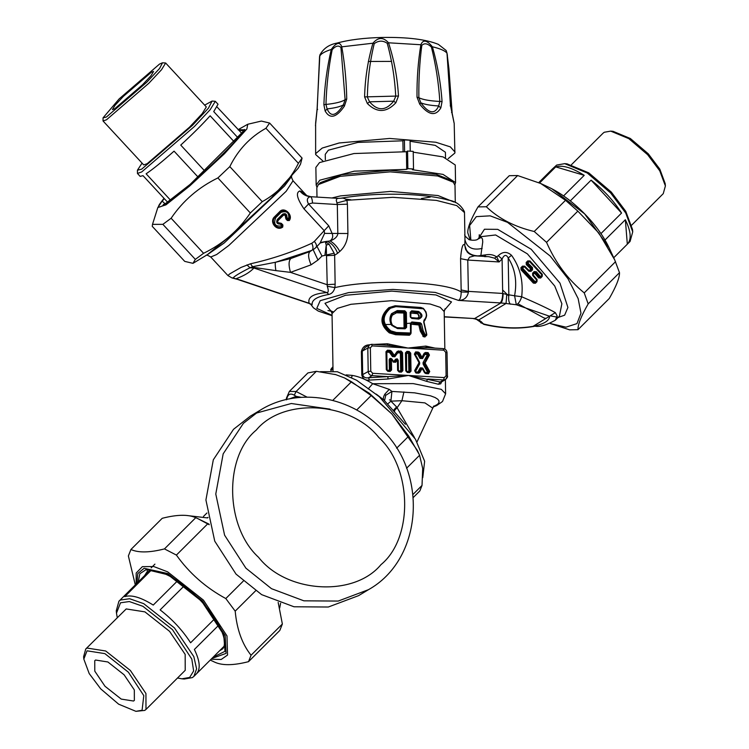 <?xml version="1.0" encoding="UTF-8"?>
<svg xmlns="http://www.w3.org/2000/svg" width="749" height="749" viewBox="0 0 749 749"><rect width="100%" height="100%" fill="white"/><g stroke="black" fill="none" stroke-linecap="round" stroke-linejoin="round"><path stroke-width="1.12" d="M413.523 168.993L407.868 168.656L406.716 169.358L406.407 151.738L407.568 151.045L413.214 151.382L413.523 168.993L412.362 169.695L443.015 174.395L455.551 182.606L454.915 184.666M316.883 187.081L316.172 185.031L319.823 180.191L354.249 171.165L406.716 169.358M407.868 168.656L407.568 151.045M413.233 152.169L443.118 156.906L455.252 164.986L455.551 182.606M316.172 185.031L315.863 167.42L319.523 162.58L353.94 153.545L406.407 151.738M404.61 151.654L404.413 139.894L402.906 140.803L403.093 151.598M404.413 139.894L410.059 140.232L410.246 151.186M410.077 141.252L435.253 145.362L445.412 152.244L445.505 157.665M325.347 159.762L325.253 154.341L328.334 150.203L357.797 142.413L402.906 140.803M344.362 106.199L343.388 104.86C340.392 106.639 334.962 107.996 327.116 108.914C330.758 117.406 336.179 116.048 343.388 104.86L345.111 99.673L340.945 47.505C338.557 45.099 335.636 45.829 332.163 49.696C328.558 67.85 326.489 86.107 325.965 104.448L327.116 108.914L325.132 110.992C329.944 119.325 336.357 117.724 344.362 106.199L346.75 98.99C346.384 80.78 344.727 63.393 341.787 46.831C339.877 41.532 336.376 42.403 331.264 49.453C326.985 67.831 324.532 86.247 323.886 104.691L325.132 110.992M340.945 47.505L341.787 46.831L372.927 43.208C367.825 60.725 365.044 78.626 364.594 96.911L367.366 103.531C376.934 113.005 386.428 112.762 395.865 102.782L398.477 96.022C397.438 77.756 394.114 60.014 388.525 42.796C383.319 36.954 378.114 37.085 372.927 43.208L374.228 43.639C369.997 61.062 367.712 78.879 367.366 97.089L369.557 101.817C377.646 111.236 385.688 111.021 393.674 101.181L395.734 96.34C394.798 78.149 391.97 60.472 387.233 43.292L388.525 42.796L420.863 44.743C418.111 61.474 416.819 78.935 417.006 97.136L419.749 104.214C428.578 115.29 435.6 116.535 440.824 107.94L442.06 101.574C440.768 83.167 437.547 64.901 432.398 46.784C426.874 40.015 423.035 39.332 420.863 44.743L421.809 45.371C419.618 62.148 418.635 79.6 418.86 97.726L420.844 102.819C428.765 113.614 434.71 114.672 438.68 105.974L439.832 101.443C438.661 83.13 435.862 65.013 431.424 47.075L432.398 46.784C440.084 48.582 444.953 50.698 446.994 53.151L450.43 105.216L453.978 122.593M332.163 49.696L331.264 49.453C324.439 51.634 320.535 53.984 319.57 56.512L320.02 54.63M346.75 98.99L345.111 99.673C341.965 101.836 335.589 103.428 325.965 104.448L323.886 104.691M315.666 122.583L317.108 108.951L319.842 55.108C323.296 48.554 329.017 44.556 336.994 43.096C349.071 39.763 364.248 37.871 382.514 37.45C407.531 37.076 426.144 39.379 438.352 44.36L446.151 50.473L447.069 53.479L450.598 105.525L454.194 123.407L454.886 153.039L448.136 158.657M315.469 125.729L317.192 108.736L319.57 56.512M322.744 160.838L315.638 154.528L315.769 153.536L322.229 148.059L339.175 142.975L389.62 138.453L435.815 142.244L450.336 146.879L455.027 152.094M317.604 109.494L317.192 108.736M387.233 43.292C382.879 40.343 378.545 40.455 374.228 43.639M431.424 47.075C427.623 43.405 424.411 42.833 421.809 45.371M398.477 96.022L364.594 96.911M395.865 102.782L393.674 101.181L369.557 101.817L367.366 103.531M442.06 101.574L439.832 101.443C429.879 100.946 422.885 99.701 418.86 97.726L417.006 97.136M440.824 107.94L438.68 105.974C430.525 105.469 424.58 104.42 420.844 102.819L419.749 104.214M447.031 53.881L446.994 53.151L447.031 53.881M450.271 105.993L450.43 105.216M451.619 112.097L451.61 112.65M451.975 112.387L447.162 54.537M446.151 50.473L446.994 53.151M291.736 175.978C291.08 176.146 291.511 177.747 293.028 180.781L286.165 191.295L228.894 245.41L216.648 254.538L210.741 257.001L227.93 275.566L229.746 273.872L241.028 267.43L250.512 263.788C271.756 259.06 292.185 252.216 311.809 243.266L314.346 241.412C316.63 244.183 317.089 246.281 315.713 247.704L313.269 249.642L315.713 247.704M293.028 180.781L306.051 194.843L302.559 192.081L299.862 190.967C295.583 192.493 296.941 198.448 303.954 208.821L308.522 203.971L312.483 203.026L337.312 204.524L336.235 200.105L336.881 198.747L338.267 198.363L310.329 196.687C307.071 197.699 306.472 200.133 308.522 203.971L328.755 225.823L332.163 233.538C333.324 236.384 332.64 238.847 330.112 240.906C334.663 239.259 337.237 236.918 337.827 233.875L337.312 204.524L347.405 204.168L346.946 200.301L345.28 198.906L343.005 198.12L338.267 198.363M285.903 218.933L285.472 217.004C285.481 215.309 284.751 214.757 283.291 215.356L278.057 220.571C277.355 222.135 277.842 222.921 279.536 222.93L281.418 223.399L282.888 224.99L282.748 227.041C276.774 231.787 268.825 221.732 274.555 216.789L279.78 211.574C284.274 206.321 293.505 215.113 289.292 220.515L287.373 220.515L285.903 218.933L286.483 218.39L286.23 217.21L286.989 217.416C286.97 214.055 285.538 212.969 282.663 214.139L277.355 219.429C275.932 222.537 276.915 224.091 280.285 224.091L282.186 225.786C275.36 226.966 273.207 224.26 275.726 217.678L281.034 212.388C287.064 210.441 289.573 212.791 288.552 219.438L286.989 217.416M285.472 217.004L286.23 217.21C286.221 214.691 285.135 213.868 282.972 214.748L277.71 220C276.653 222.331 277.383 223.492 279.911 223.511L282.542 225.374L282.467 226.413C277.074 230.692 269.986 221.704 275.145 217.229L281.521 211.143L284.339 210.619L287.157 211.798L289.086 214.102L289.573 218.652L288.917 219.972L287.953 219.981L288.552 219.438L289.292 220.515M289.638 215.553L289.638 215.562C288.356 212.81 287.344 211.433 286.605 211.424M282.748 227.041L282.186 225.786L282.888 224.99M279.536 222.93L280.285 224.091M278.057 220.571L277.355 219.429M283.291 215.356L282.663 214.139M316.986 197.081L316.818 187.765L318.409 184.554L340.149 176.333L390.163 171.849L437.678 175.987L453.295 182.194L454.999 185.349L455.298 202.586M430.301 197.062L421.397 198.551M350.869 199.786L345.654 199.15M318.409 184.554L320.338 182.653L341.441 174.676L390.004 170.323L436.143 174.33L451.31 180.369L453.295 182.194M533.363 283.103L535.376 283.272L536.949 281.708L537.024 279.452L532.97 274.696L534.543 273.132L538.587 277.888L540.609 278.057L542.173 276.493L542.248 274.237L529.955 260.961L527.736 260.905L526.173 262.478L526.294 264.612L530.798 269.097L529.225 270.661L524.721 266.176L522.512 266.129L520.939 267.693L521.061 269.827L533.363 283.103L535.441 282.495L534.374 282.439L521.903 268.966L521.884 267.861L523.448 266.298L524.515 266.363L529.084 270.904L530.17 270.96L531.743 269.397L531.706 268.301L527.137 263.751L527.118 262.646L528.682 261.083L529.749 261.148L542.22 274.611L542.239 275.716L540.675 277.28L539.608 277.224L535.498 272.393L534.449 272.318L532.885 273.881L532.661 275.389L536.827 280.276L535.254 281.849L522.605 268.189L524.178 266.625L528.813 271.232L530.975 271.363L532.539 269.799L532.473 267.58L527.839 262.974L529.403 261.41L542.051 275.061L540.488 276.634L536.321 271.737L534.196 271.578L532.623 273.151L532.661 275.389L536.996 279.826L537.014 280.931L536.827 280.276L537.014 280.931L535.441 282.495L535.254 281.849L535.076 282.738M534.58 272.224L534.196 271.578L534.449 272.318L536.321 271.737M529.955 260.961L528.448 261.223L526.875 262.787L526.996 263.835L531.565 268.376L531.584 269.49L530.798 269.097L532.473 267.58M524.721 266.176L523.214 266.438L524.543 266.298L529.14 270.866L530.975 271.363M521.903 268.966L522.605 268.189L521.884 267.861L521.903 268.966M523.56 266.213L521.65 268.002L520.939 267.693M526.173 262.478L527.839 262.974L526.294 264.612M528.682 261.083L529.403 261.41M542.239 275.716L542.051 275.061L542.239 275.716M528.785 260.998L529.777 261.083L542.323 274.63L542.267 275.698L540.31 277.523M540.497 277.411L539.608 277.224L540.488 276.634L540.675 277.28L540.488 276.634M535.498 272.393L534.543 273.132L534.299 272.411L535.366 272.477L539.467 277.299L540.441 277.43L539.608 277.224M534.374 282.439L535.254 281.849M410.752 312.09L410.508 313.035L417.23 313.653L417.633 312.717L419.449 318.288M417.23 313.653C419.796 315.451 419.824 316.949 417.315 318.156L417.736 318.784M392.148 314.299L391.53 313.7L392.148 314.299C390.135 317.96 390.201 321.602 392.345 325.216L397.438 327.968L404.863 328.184L405.63 327.435L404.076 327.903L404.31 328.521L405.05 327.781L404.797 312.904L404.029 312.08L403.823 313.026L396.493 312.81L392.326 315.151C390.51 318.54 390.566 321.92 392.504 325.291L392.86 325.796M404.863 328.184L405.097 328.802L405.63 327.435L405.368 312.558L403.823 313.026L404.076 327.903L396.755 327.688L396.886 328.296M405.63 327.435L406.623 327.313L406.361 312.436L404.572 311.753L393.843 312.52M406.361 312.436L404.778 310.798L404.572 311.753L397.157 311.528L396.493 312.81M299.862 190.967C302.624 194.356 306.116 196.266 310.329 196.687C311.603 197.146 312.324 199.262 312.483 203.026M311.809 243.266C313.316 246.721 313.354 249.08 311.93 250.344L309.992 251.514L311.93 250.344L275.51 262.262L290.855 258.527L309.992 251.514C307.858 253.696 308.214 258.124 311.078 264.818L317.988 260.025L313.166 249.707M532.539 269.799L531.743 269.397L530.011 271.054L528.953 270.988M532.745 275.089L532.726 273.975M534.243 282.513L535.207 282.645L534.243 282.513L521.763 269.05L521.061 269.827M398.711 371.476L398.431 370.849L400.687 370.989L400.369 352.985L397.738 352.826L394.873 356.758L392.457 356.618L389.443 352.33L386.812 352.17L387.13 370.175L389.386 370.306L389.199 359.801C389.658 358.191 390.557 357.928 391.905 359.033L393.749 361.664L395.509 359.248L397.185 358.799L398.243 360.344L398.431 370.849L397.944 370.643M394.508 362.142L391.39 359.483L391.577 369.987L390.098 371.467L387.832 371.326L386.297 369.669L385.988 351.665L387.467 350.195L390.098 350.354L391.324 351.056L394.33 355.344L397.195 351.412L401.024 351.009L402.559 352.667L402.878 370.671L401.398 372.141L399.133 372.01L397.597 370.352L397.419 359.838L395.659 362.254L393.234 362.113L391.718 359.211L390.369 359.595L390.547 370.109L389.386 370.306L389.677 370.933L390.416 370.193L390.641 359.005M390.098 350.354L389.443 352.33L390.313 351.73L389.705 351.384L387.074 351.225L386.334 351.955L386.812 352.17L387.205 351.141L390.454 351.646L393.459 355.934L392.457 356.618M411.032 371.158L409.553 372.637L407.297 372.496L405.761 370.839L405.443 352.835L406.922 351.365L409.188 351.496L410.724 353.154L411.032 371.158L408.851 371.476L409.132 372.094L409.872 371.364L409.563 353.359L408.795 352.526L406.529 352.395L406.585 371.345L408.851 371.476L408.533 353.472L405.789 353.125L406.67 352.311L408.926 352.442L409.694 353.275L410.012 371.279L409.272 372.019L407.007 371.878L406.239 371.055L405.93 353.051L406.67 352.311L405.443 352.835L405.93 353.051M409.188 351.496L408.533 353.472L410.724 353.154M422.595 358.556L420.901 357.891L418.494 353.509L415.236 352.91L414.974 353.865L419.637 362.357L419.655 363.911L415.292 371.869L417.895 372.019L420.142 367.918L422.764 368.077L425.16 372.459L427.763 372.618L423.11 364.117L423.082 362.563L427.454 354.614L424.852 354.455L422.595 358.556L419.983 358.406L417.577 354.015L414.6 354.043M423.11 364.117L424.028 363.602L428.522 354.792L424.028 363.602L428.69 372.103L427.763 372.618L428.053 373.236L428.821 372.019L428.185 373.152L425.591 372.993L422.52 368.18L421.219 368.096L418.963 372.206L417.895 372.019L418.176 372.637L421.397 367.89M418.485 318.465L420.404 317.482L420.863 315.806L420.339 313.906L418.448 312.427L411.351 311.762L410.639 312.483L410.714 316.986L411.791 318.447L418.719 319.083C423.091 317.061 423.045 314.514 418.588 311.444L411.66 310.816L410.18 312.277L410.255 316.771L411.791 318.447L411.463 317.829L418.298 318.447L418.719 319.083L418.298 318.447M411.66 310.816L410.639 312.483L410.18 312.277L410.639 312.483M404.778 310.798L397.26 310.573L397.157 311.528L394.086 312.361L392.186 314.243C390.192 317.969 390.257 321.583 392.373 325.132L397.466 327.95L405.275 328.081M250.512 263.788L252.572 266.7L275.51 262.262C275.042 263.245 275.164 266.035 275.875 270.614L290.49 272.364C288.505 265.352 288.627 260.736 290.855 258.527M231.975 277.935L233.229 277.898C234.137 276.372 239.727 273.001 249.988 267.777L252.572 266.7L254.051 267.459L275.875 270.614M236.534 279.105L233.229 277.898M317.988 260.025L321.986 256.036L316.996 246.421M302.559 192.081L306.875 195.676L310.844 196.715M314.346 241.412L324.195 230.673L324.598 233.388L320.038 243.125M324.598 233.388L347.92 233.519L347.405 204.168M321.986 256.036L334.166 253.199L334.644 255.25L326.517 255.727L326.236 245.092L325.309 241.721L330.112 240.906C334.148 243.322 337.359 246.842 339.756 251.477C344.69 247.142 347.414 241.159 347.92 233.519M324.954 254.913L326.236 245.092L329.073 244.202L325.309 241.721L320.226 242.985M538.587 277.888L539.467 277.299M498.207 255.755L502.092 258.985C504.236 254.623 506.277 254.276 508.196 257.956L511.539 255.297C507.054 251.336 502.607 251.486 498.207 255.755L494.555 258.171L499.124 261.944L496.896 257.057C493.722 254.81 490.061 254.061 485.932 254.819L484.247 256.542M485.932 254.819L480.858 255.521L480.596 256.167M411.351 311.762L417.633 312.717L418.588 311.444M397.26 310.573L391.53 313.7C389.358 317.613 389.424 321.508 391.736 325.394L397.579 328.577L397.438 327.968L397.579 328.577L405.097 328.802L406.623 327.313M511.539 255.297C520.106 267.309 523.485 281.118 521.688 296.744L514.591 295.771L516.314 304.749L549.71 316.284C549.204 320.759 543.999 324.027 534.093 326.077L533.035 326.349C517.437 328.933 501.165 328.193 484.21 324.13L480.671 322.725M326.517 255.727L327.257 286.249C328.671 290.434 328.549 292.55 326.873 292.587C313.297 293.561 307.39 297.128 309.168 303.279L236.178 278.684C244.052 275.801 249.951 272.262 253.883 268.058L254.051 267.459M327.257 286.249L334.897 287.597C333.876 291.455 331.844 293.739 328.802 294.451L326.873 292.587L253.883 267.992L250.072 267.73M328.802 294.451C317.211 296.52 311.668 299.862 312.174 304.487L235.42 278.703M477.703 239.24L481.251 237.396L482.468 238.987L482.749 241.927L480.858 255.521L477.516 255.98M477.525 255.868C470.063 255.306 465.822 251.776 464.792 245.279L464.586 244.839C462.77 243.275 461.431 247.882 460.569 258.667L467.76 260.062L468.387 292.166C467.329 297.587 464.034 300.33 458.5 300.415L435.263 292.419L392.944 289.414L348.622 292.597L320.169 300.686L316.79 308.373L332.069 315.357M465.606 249.314L464.801 245.494L464.951 239.774C466.936 247.676 472.666 250.55 482.141 248.406M464.942 238.182L464.492 212.594L456.759 205.591L436.358 200.386L392.813 197.324L346.946 200.301L336.919 202.97M320.703 242.461L327.201 241.281C331.816 243.322 335.29 247.32 337.612 253.293L339.756 251.477M334.166 253.199L329.073 244.202M555.355 312.633L557.153 315.984L555.337 320.216C546.555 325.075 539.87 327.079 535.282 326.218L533.035 326.349L555.355 312.633C548.54 308.822 537.314 303.523 521.688 296.744C520.358 301.004 518.57 303.673 516.314 304.749L506.043 303.485L506.773 294.479L514.591 295.771C517.241 281.278 515.106 268.676 508.196 257.956L508.852 295.284C508.309 299.422 508.814 302.381 510.35 304.188M483.854 324.392L481.289 321.742L477.881 320.319L483.854 324.392C501.231 328.502 517.915 329.186 533.897 326.414M494.555 258.171L488.769 256.682L474.492 255.83L469.548 257.216L467.76 260.062L499.124 261.944L502.092 258.985L502.691 293.439L506.773 294.479M387.954 403.767L390.894 401.155L401.913 400.706L424.936 402.896L432.763 408.158L416.996 441.938M414.459 437.519L396.614 406.95C393.59 410.021 392.71 411.173 393.983 410.405M396.614 406.95L390.894 401.155L391.914 391.427L385.716 395.332L384.546 400.603M390.313 307.521L395.828 306.013L423.316 308.288L426.022 311.977L426.649 315.432L423.943 321.817L426.827 334.663L426.481 335.599L424.252 335.327L421.93 330.786L419.815 323.699L411.547 322.913L410.836 323.634L411.004 333.23L410.265 333.96L396.287 333.427L390.388 331.657C381.288 323.821 381.147 315.844 389.967 307.736L395.809 306.032L423.185 308.26C427.379 312.736 427.67 316.939 424.037 320.862L423.681 321.986L426.574 334.775L425.132 334.55L423.148 330.627L421.518 323.83L420.236 322.772L411.847 321.967L410.377 323.428L410.546 333.015L396.38 332.472L390.828 330.861C382.046 323.484 381.915 315.947 390.435 308.242L395.921 306.641L423.307 308.785C427.061 312.82 427.314 316.584 424.065 320.057L423.681 321.986L426.761 334.672L426.078 335.692L426.574 334.775M410.836 323.634L410.377 323.428L410.836 323.634L411.847 321.967M410.948 323.24L410.695 324.186L418.841 324.972L421.518 323.83M411.547 322.913L419.955 324.532L421.509 331.039L424.074 335.824L423.588 336.741L420.311 331.198L418.841 324.972L420.236 322.772M309.449 303.663L310.751 304.291M311.078 264.818L290.49 272.364L327.023 284.667L335.14 284.189L334.897 287.597C372.721 278.909 444.822 281.399 461.187 291.96L468.387 292.166M464.586 244.839L466.945 251.58C466.758 251.261 468.574 254.838 475.175 255.84M464.942 238.257L464.951 239.774M444.279 316.733L475.035 318.587L478.751 319.963L476.57 319.402L477.881 320.319M503.103 293.458C503.047 298.317 502.326 301.482 500.922 302.961L506.043 303.485L478.751 319.963L481.289 321.742M385.716 395.332L384.883 394.114C383.188 397.092 382.898 399.095 384.003 400.116L384.143 400.238M410.546 333.015L411.004 333.23L409.712 334.297L410.864 333.689M422.389 308.129L420.872 307.464L395.135 305.751L388.843 307.652L389.293 308.148C380.258 316.396 380.389 324.364 389.705 332.06L395.725 333.764L396.38 332.472M395.809 306.032L395.921 306.641L395.809 306.032M421.921 307.755L422.399 308.391L421.921 307.755M423.185 308.26L423.307 308.785L423.185 308.26M423.588 336.741L424.992 336.966L425.498 336.039L424.074 335.824L425.132 334.55L422.895 336.404M376.241 394.105L384.003 400.116L405.396 424.29M312.174 304.487L311.706 305.189L310.807 304.384L313.391 307.783L318.316 311.107L332.069 315.685M460.569 258.667L461.187 291.96C461.122 296.754 460.232 299.572 458.5 300.415L500.922 302.961L474.286 318.746L476.57 319.402M369.575 344.793L368.714 344.877C364.81 345.205 362.366 347.442 361.383 351.618L361.795 375.099C362.909 378.938 365.428 380.604 369.332 380.099L387.982 379.003L387.898 376.616L408.477 375.446L441.124 382.187L445.618 379.481L443.614 379.968L444.26 377.599L408.477 375.446L426.471 381.316L427.763 379.013L443.614 379.968L440.15 382.056L438.427 384.256L440.712 383.816L441.629 381.887M435.019 348.116L425.863 346.085L427.211 347.705L407.999 348.051L387.355 345.308L387.373 343.772L373.742 344.437M369.332 380.099L368.583 377.758L372.047 375.661C369.772 375.277 368.489 373.901 368.208 371.523L367.796 348.042L369.5 344.84L365.006 347.545L362.282 351.375L362.694 374.856C363.583 377.337 365.54 378.311 368.583 377.758L387.898 376.616L372.047 375.661L372.693 373.302L370.774 371.223L370.362 347.742L372.216 345.898L407.999 348.051L387.373 343.772M368.208 388.909L372.684 383.713L389.265 389.358L391.914 391.427L414.665 392.851L430.591 395.847L435.057 397.513L437.791 399.236L439.008 400.921L438.923 402.616L437.603 404.273L433.306 406.707M389.265 389.358L384.883 394.114M426.078 335.692L425.498 336.039L425.984 335.14M346.132 374.884L352.217 375.399C358.78 376.494 365.596 379.266 372.684 383.713L413.205 383.6L441.32 389.358L445.618 393.805L442.49 401.52L436.704 405.537L433.147 407.007M425.863 346.085L407.999 348.051L443.783 350.195L445.702 352.273L446.104 375.755L444.26 377.599M387.982 379.003L408.477 375.446L372.693 373.302M388.843 307.652C379.528 316.293 379.668 324.701 389.283 332.856L395.641 334.719L409.431 335.243L410.864 333.773M409.431 335.243L409.712 334.297L395.725 333.764L395.641 334.719M395.135 305.751L395.247 306.369M420.872 307.464L421.359 308.101M423.878 321.621L425.245 319.711M424.992 336.966L426.144 335.028M591.092 180.153C603.507 189.759 613.665 200.723 621.567 213.053L591.092 180.153L570.298 200.891M555.73 166.887C562.471 164.827 571.964 167.645 584.22 175.332L555.73 166.887L539.589 182.981M625.349 219.738C631.023 231.404 631.679 239.549 627.325 244.183L625.349 219.738L605.014 240.008M552.378 169.021L556.666 165.07L564.709 163.657L587.253 173L610.65 192.97L625.715 212.988L632.727 231.862L630.078 241.45L613.721 257.759M552.509 168.881L538.746 182.606M584.22 175.332L563.585 195.91M621.567 213.053L600.951 233.604M632.727 231.862L632.521 229.503L625.771 211.34L611.278 192.072L588.761 172.86L567.077 163.872L564.709 163.657M571.487 164.668L603.011 133.238L604.256 132.264L610.716 131.122L628.842 138.64L647.642 154.687L659.747 170.781L665.393 185.949L663.258 193.654L631.735 225.084M665.393 185.949L665.178 183.589L659.813 169.134L648.269 153.798L630.349 138.499L613.075 131.337L610.716 131.122M135.297 584.903L128.379 555.945L130.916 549.513C138.499 552.902 149.678 552.696 164.462 548.905L176.399 555.075C189.263 573.154 205.732 587.647 225.805 598.545L235.195 611.147C236.881 629.441 242.17 644.131 251.065 655.235L248.518 661.667C233.735 665.458 222.556 665.664 214.982 662.275L210.235 660.084M147.291 571.74L147.066 569.39M209.224 524.721L197.867 518.645L209.083 524.16M197.867 518.645L195.761 517.69C188.186 514.301 177.007 514.507 162.224 518.299L130.916 549.513M248.518 661.667L279.826 630.452L282.364 624.02L278.16 602.393M251.065 655.235L282.364 624.02M164.462 548.905L195.761 517.69M207.698 523.86L176.399 555.075M225.805 598.545L243.21 581.196M255.559 590.849L235.195 611.147M204.917 171.184L180.743 145.091C192.793 133.968 202.586 124.194 210.132 115.795L234.409 142.01M170.519 200.152L146.111 173.796C152.805 169.302 162.121 161.756 174.058 151.148L198.232 177.251M238.079 137.9L213.727 111.601L218.034 104.242L215.319 101.312L212.089 101.059L208.409 108.212L192.39 125.429L141.683 169.162L137.432 170.201L142.057 163.113M137.432 170.201L137.442 173.45L140.157 176.38L143.022 175.669L167.589 202.183M217.107 107.051L241.861 133.434M137.442 173.45L141.73 171.933L194.431 126.487L210.226 109.626L215.319 101.312M204.655 105.132L212.089 101.059M165.651 63.01L206.321 106.929L202.23 113.605L189.534 127.161L147.178 163.685L143.724 164.911L103.053 120.992L106.498 119.774L148.854 83.242L161.55 69.694L165.651 63.01L162.496 62.785L159.574 68.487L146.813 82.193L106.452 117.003L103.062 117.836L119.166 98.887L159.537 64.068L162.496 62.785M103.062 117.836L103.053 120.992M123.463 96.293L151.298 72.288L153.564 71.483L150.877 75.874L142.525 84.777L114.691 108.792L112.425 109.588L115.112 105.206L123.463 96.293M214.888 618.562L190.592 642.782C182.69 630.461 172.532 619.498 160.127 609.892L184.338 585.746M218.783 625.134L194.375 649.477C200.049 661.142 200.713 669.288 196.36 673.922L193.879 676.403L196.603 668.848L193.822 656.592L174.442 627.915L143.752 603.675L129.633 598.732L120.467 600.024L118.922 601.232L116.273 610.809L116.479 613.169L120.514 602.786L129.334 601.55L142.919 606.306L172.457 629.637L191.819 659.101L193.635 670.964L189.666 677.442L181.923 678.809L177.513 678.014M177.532 580.859L153.245 605.07C140.99 597.374 131.496 594.566 124.765 596.625L150.755 570.71M149.257 570.981L118.922 601.232M224.213 646.144L196.622 673.66M181.923 678.809L184.291 679.025L192.334 677.602L193.879 676.403M117.265 617.588L116.479 613.169M85.742 649.018L126.216 608.937L144.932 611.877L169.592 631.36L185.172 654.411L185.218 670.327L145.989 709.443L145.943 693.527L130.373 670.477L105.703 650.993L86.987 648.054L85.742 649.018L83.607 656.723L83.822 659.083L87.034 650.815L104.869 653.624L128.379 672.19L143.799 695.643L142.085 710.249L135.925 711.335L118.651 704.182L100.731 688.883L89.187 673.548L83.822 659.083M135.925 711.335L144.744 710.408L145.989 709.443M105.019 686.29L94.786 671.141L94.758 660.684L95.572 660.038L107.875 661.976L124.091 674.783L134.324 689.932L134.361 700.39L133.537 701.027L121.235 699.098L105.019 686.29M207.333 517.821L208.072 517.4M187.578 515.593L207.632 517.934M280.603 603.254L279.705 607.991M368.489 589.669L358.631 595.624L328.315 607.018L294.001 606.774L261.626 594.631L236.047 574.127L214.738 541.143L205.919 499.986L213.315 459.802L233.519 429.308L250.297 416.182L260.156 410.237L243.378 423.354L223.174 453.847L215.778 494.031L224.597 535.189L245.906 568.173L271.484 588.677L303.86 600.82L338.173 601.072L368.489 589.669C421.341 560.205 428.765 476.851 383.769 431.368C352.227 396.099 297.915 386.475 260.156 410.237M255.325 413.373L291.305 403.505L330.094 409.169M307.024 397.11L296.117 391.502L289.348 391.437L307.923 372.918L316.35 371.326L296.117 391.502L294.282 395.2L296.192 396.371L301.285 397.326M332.781 400.387L351.478 381.747L371.167 395.556L356.655 410.031M396.633 448.192L408.748 436.124L419.112 454.222L419.58 455.27L406.557 468.256M412.933 494.499L422.024 485.427L419.843 490.932L413.233 497.523M422.764 477.656L424.636 461.262L415.433 439.167L379.322 396.708L356.561 380.22L337.322 371.729L320.432 371.691M351.478 381.747L344.606 377.973L335.805 374.65L316.35 371.326M419.112 454.222L417.333 450.383L391.849 413.944L369.173 393.159L344.606 377.973M335.805 374.65L334.691 374.331M408.748 436.124L391.849 413.944L371.167 395.556M422.024 485.427L422.698 468.462L419.58 455.27M286.464 399.545L286.324 398.421L289.348 391.437M289.386 398.917L296.192 396.371L296.239 397.813M163.984 198.298L157.833 207.529L165.978 204.842L189.637 186.033L224.428 153.77L246.87 128.968L247.75 124.259L261.354 121.066L269.621 123.042L265.942 128.276C250.166 137.02 238.116 149.8 229.812 166.615L217.884 177.934C198.56 187.344 182.971 200.779 171.128 218.249L162.87 224.344L152.506 224.354L152.253 226.329L184.713 261.373L192.97 263.348L195.33 259.388L203.588 253.293C222.902 243.893 238.491 230.449 250.335 212.978L262.272 201.659C278.048 192.914 290.097 180.135 298.402 163.319L302.072 158.086L300.536 164.115L298.158 168.282L271.456 197.802L230.055 236.197L207.323 254.688L192.97 263.348M195.33 259.388L162.87 224.344M171.128 218.249L203.588 253.293M269.621 123.042L302.072 158.086M298.402 163.319L265.942 128.276M229.812 166.615L262.272 201.659M250.335 212.978L217.884 177.934M577.985 329.691L609.283 298.477C616.287 286.287 619.685 277.682 619.489 272.673L614.704 259.875L598.872 233.07L577.844 211.134L565.523 200.301L540.731 183.505L517.634 175.547L509.273 175.697L477.974 206.911L486.335 206.761C498.694 218.605 514.657 226.853 534.224 231.507L546.545 242.348C555.505 262.787 568.06 279.639 584.229 292.896L588.18 303.888C581.177 316.078 577.779 324.682 577.985 329.691L569.624 329.841L550.3 323.549M557.593 317.192L551.002 315.994M479.135 237.798L479.276 234.69M550.356 323.531L565.972 327.163L576.983 323.605L580.971 313.166L578.144 298.579L567.957 278.684L550.178 256.027L507.522 222.341L490.155 215.843L476.336 216.63L469.632 225.515L470.859 240.064M470.119 239.839L467.769 232.714C467.573 227.705 470.971 219.101 477.974 206.911M517.634 175.547L486.335 206.761M534.224 231.507L565.523 200.301M577.844 211.134L546.545 242.348M584.229 292.896L615.528 261.691M619.489 272.673L588.18 303.888M315.638 154.528L315.619 123.089M391.596 61.399L368.33 61.474M447.425 55.426L447.19 54.181M291.483 176.633L284.48 186.005L224.138 243.032L206.715 255.147M303.954 208.821L324.195 230.673L328.755 225.823M287.073 217.847L286.483 218.39L287.953 219.981L287.373 220.515M279.78 211.574L281.034 212.388M274.555 216.789L275.726 217.678M281.418 223.399L280.716 224.194M394.161 326.929L396.755 327.688M417.315 318.156L410.583 317.529M532.885 273.881L532.623 273.151L532.885 273.881M523.448 266.298L524.178 266.625M393.431 361.926L394.639 362.001L396.661 359.37M397.766 360.138L398.243 360.344M394.395 356.234L394.33 355.344L393.459 355.934L394.667 356.009L397.532 352.077L398.131 351.796L397.738 352.826L397.401 352.161L398 351.88L400.631 352.039L401.398 352.863L401.707 370.867L400.687 370.989L400.968 371.607L401.848 370.783L401.108 371.523L398.852 371.392L398.084 370.558L397.897 360.054L395.509 359.248M390.566 359.043L389.199 359.801M394.873 356.758L393.319 356.018L390.313 351.73L391.324 351.056M419.271 363.321L419.655 363.911M421.322 367.918L420.142 367.918M429.739 371.504L428.821 372.019L424.168 363.527L425.086 363.012L429.739 371.504L428.475 373.77L425.872 373.611L424.552 372.749L422.146 368.358L419.899 372.468L418.597 373.18L416.004 373.021L414.646 370.605L419.019 362.647L414.366 354.146L415.629 351.89L418.232 352.039L419.552 352.91L421.959 357.292L424.206 353.191L425.507 352.479L428.1 352.639L429.458 355.054L425.086 363.012L423.082 362.563M422.024 358.181L425.245 353.425L427.848 353.584L429.458 355.054M419.899 372.468L415.714 372.403L415.04 371.195L419.393 362.46L414.74 353.959L415.377 352.835L417.97 352.985L417.577 354.015L418.635 353.425L421.032 357.807L419.983 358.406M391.914 325.469L392.504 325.291M391.718 314.552L392.326 315.151M331.91 197.979L340.495 195.901L390.501 191.416L438.025 195.555L453.866 201.987M556.872 317.922L564.643 315.17L567.911 307.464L559.99 283.141L531.2 249.277L497.72 229.363L484.472 229.241L478.48 238.454M397.532 352.077L397.195 351.412L397.532 352.077L400.771 351.955L400.369 352.985L401.53 352.779L401.848 370.783L401.108 371.523L401.398 372.141L401.108 371.523M396.596 359.398L394.573 362.104L393.618 361.814L391.774 359.183M387.411 370.792L386.643 369.969M406.876 371.963L406.108 371.13M418.719 372.459L415.779 372.384L415.077 371.148L419.449 362.422L414.796 353.931L414.909 352.976M414.899 371.279L415.573 372.487M424.786 372.646L425.451 373.077M428.1 352.639L427.707 353.668L428.381 354.876L427.454 354.614L427.707 353.668L425.104 353.509L424.852 354.455L424.458 353.865L425.245 353.425L424.599 353.781L424.206 353.191L424.599 353.781M421.032 357.807L422.342 357.882L421.959 357.292L421.032 357.807M246.936 264.893L249.988 267.777L253.883 268.058M555.337 320.216L559.391 316.181L561.881 303.748L554.728 286.015L527.399 253.883L495.613 234.971L480.193 236.75L477.778 239.184C476.261 240.935 468.425 240.242 468.5 239.1C465.981 237.161 464.698 235.729 464.652 234.793M502.635 289.994L508.749 295.986M517.905 303.719L543.961 317.951L546.087 318.465M522.512 266.129L523.214 266.438M527.736 260.905L528.448 261.223M542.173 276.493L542.004 275.857M540.609 278.057L540.441 277.43M536.949 281.708L536.771 281.072M535.376 283.272L535.207 282.645M401.024 351.009L400.771 351.955L401.53 352.779L402.559 352.667M397.419 359.838L396.53 359.501M391.39 359.483L390.369 359.595M391.577 369.987L389.808 370.849L387.551 370.708L386.784 369.884L386.465 351.88L387.205 351.141L385.988 351.665L386.465 351.88M390.547 370.109L389.808 370.849L390.098 371.467L389.808 370.849M394.33 355.344L394.667 356.009M410.012 371.279L409.553 372.637L409.272 372.019M419.019 362.647L419.403 363.237L419.019 362.647M418.963 372.206L418.317 372.562L418.597 373.18L418.317 372.562M422.146 368.358L421.219 368.096M421.462 367.843L422.576 368.143L424.983 372.525L428.297 373.152M421.959 357.292L422.342 357.882M418.232 352.039L417.97 352.985L418.635 353.425L419.552 352.91M535.263 326.218L534.093 326.077M398.393 350.85L398.131 351.796M402.878 370.671L401.848 370.783M399.133 372.01L398.852 371.392L399.133 372.01M397.597 370.352L398.084 370.558L397.597 370.352M395.659 362.254L394.77 361.917M387.832 371.326L387.551 370.708L387.832 371.326M386.297 369.669L386.784 369.884L386.297 369.669M387.467 350.195L387.205 351.141M406.922 351.365L406.67 352.311M407.297 372.496L407.007 371.878L407.297 372.496M405.761 370.839L406.239 371.055L405.761 370.839M415.629 351.89L415.377 352.835M414.646 370.605L415.04 371.195L414.646 370.605M416.004 373.021L415.714 372.403L416.004 373.021M425.872 373.611L425.591 372.993L425.872 373.611M428.475 373.77L428.185 373.152L428.475 373.77M425.507 352.479L425.245 353.425M330.955 370.474L332.968 366.888M331.03 370.483L333.005 369.051M337.612 253.293L334.644 255.25L335.14 284.189M461.112 289.975L468.303 291.37L502.691 293.439C502.598 298.261 501.736 301.426 500.107 302.914M447.312 376.279L447.434 376.129C447.939 376.522 447.331 377.636 445.618 379.481L447.312 376.279L446.104 375.755M445.702 352.273L447.022 352.648L447.434 376.129M443.783 350.195L443.221 348.613C445.496 348.978 446.769 350.317 447.022 352.648M361.383 351.618L367.796 348.042L370.362 347.742M371.504 344.353L369.5 344.84L371.504 344.353L372.216 345.898M361.795 375.099L368.208 371.523L370.774 371.223M403.926 391.924L401.913 400.706L397.204 407.587C394.189 410.658 393.356 411.847 394.686 411.164M390.903 399.985L389.433 399.929M389.283 332.856L390.828 330.861M389.967 307.736L390.435 308.242M420.311 331.198L423.148 330.627M332.79 311.565L327.94 310.526M351.59 377.487L352.142 375.389M351.646 377.515L352.217 375.399M474.229 318.54L444.279 316.939M426.471 381.316L438.427 384.256M412.081 322.95L411.079 323.072M410.396 323.147L406.557 323.521M391.268 324.42L385.126 324.532M331.03 310.741L332.032 313.569L337.34 308.382L350.972 304.291L391.558 300.658L430.123 304.01L440.225 307.333L444.185 311.612L444.84 349.071M331.844 312.267L324.982 303.308L345.532 295.275L391.914 291.118L435.993 294.956L451.507 301.922L444.335 310.301M136.917 583.284L137.797 573.556L144.108 568.285L167.767 573.547L202.436 600.932L225.168 635.517L226.067 653.39L211.873 658.455M211.096 659.232L221.17 659.485L227.546 655.057L226.984 635.92L203.485 600.155L167.636 571.843L153.732 566.534L142.357 566.665L136.196 573.013L136.14 584.061M213.109 657.219L224.981 651.33L223.754 634.787L201.771 601.335L168.235 574.848L146.261 569.53L139.857 573.725L138.162 582.048M144.613 575.616L146.626 572.395L149.753 570.86L152.908 570.644C157.131 570.785 162.496 572.508 169.021 575.812C188.898 586.036 210.226 608.506 218.558 624.703C222.406 631.941 224.41 637.858 224.56 642.473L224.101 646.537L222.79 648.774L219.569 650.778M207.145 517.746L207.613 517.578M203.475 516.454L206.939 512.999M258.536 557.284C225.009 526.669 223.782 456.693 256.308 430.038C283.262 397.373 350.607 401.427 378.76 437.397C412.287 468.013 413.514 537.988 380.979 564.643C354.024 597.309 286.689 593.255 258.536 557.284M294.282 395.2C290.125 392.794 287.56 394.339 286.586 399.835M238.098 129.717L245.073 129.802C240.392 137.526 209.954 167.879 189.722 184.994C168.3 203.803 152.44 213.371 160.885 202.399L164.022 198.335M164.171 198.504L159.827 204.028M164.246 198.579L162.261 201.209L165.117 203.85L190.152 184.376L243.697 130.981L238.332 129.961M608.984 247.554C603.376 235.72 594.753 223.979 583.134 212.323C571.787 201.135 560.392 192.811 548.961 187.353L551.826 188.757L584.632 213.877L608.984 247.554L614.704 259.875M452.284 114.803L448.913 68.702L447.087 53.675M206.05 255.353C206.265 254.707 207.829 255.259 210.741 257.001M534.477 272.299L532.904 273.862L532.96 274.995L537.089 279.845L537.033 280.912L535.469 282.476M393.599 312.661L392.176 314.271M227.93 275.566L232.003 277.945L236.89 279.227M315.975 247.479L320.778 242.404M306.051 194.843L307.156 195.835M401.511 371.429L398.908 371.373L398.131 370.502L397.944 359.988L396.727 359.323M391.764 359.164L390.706 358.958M394.47 356.196L397.728 351.89M422.099 358.144L424.842 353.519M419.674 318.175L411.529 317.81L410.761 316.921L410.967 311.846M484.706 256.654L487.646 256.589M390.21 370.746L387.608 370.689L386.83 369.819L386.802 351.234M409.666 371.916L407.072 371.86L406.295 370.989L406.267 352.404M410.386 333.633L411.051 333.165L411.164 323.006M330.908 370.474L330.908 370.39C330.403 369.997 331.002 368.882 332.725 367.038M465.541 249.136L465.962 250.082M464.492 212.594L464.436 211.78C461.038 204.992 455.635 201.097 448.248 200.086C438.418 197.324 425.675 195.508 410.031 194.646C385.239 193.448 362.254 194.637 341.067 198.195M443.221 348.613L425.048 347.517M371.654 344.306L389.826 345.401M432.763 408.158L433.877 405.939M426.481 335.599L425.788 336.011M473.611 318.709L474.314 318.756M332.032 313.569L333.033 370.774M445.374 379.631L445.618 393.805M444.185 311.612L445.084 308.757M151.167 567.882L154.931 564.119M206.939 512.981L203.456 516.454M247.75 124.259L238.07 129.68M157.833 207.529L152.506 224.354M244.436 129.446L243.116 131.618C238.425 138.968 212.913 164.92 188.776 185.527C178.019 194.693 170.201 200.723 165.332 203.597L163.263 204.627M548.961 187.353L540.731 183.505"/></g></svg>
